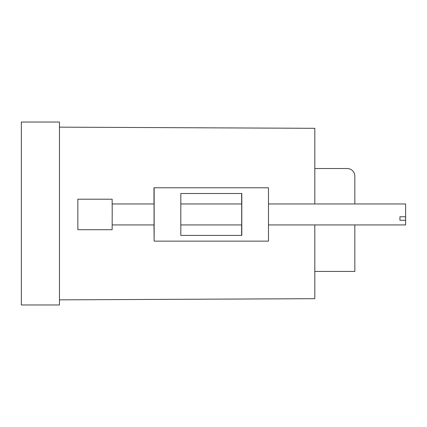<?xml version="1.0" encoding="UTF-8"?>
<svg xmlns="http://www.w3.org/2000/svg" width="427" height="427" viewBox="0 0 427 427"><rect width="100%" height="100%" fill="white"/><g stroke="black" fill="none" stroke-linecap="round" stroke-linejoin="round"><path stroke-width="0.64" d="M59.465 127.15L314.816 128.319L314.816 203.973M314.816 224.933L314.816 298.681L59.465 299.85M21.35 122.031L59.465 122.031L59.465 304.969L21.35 304.969L21.35 122.031M241.698 203.973L241.698 224.933M154.04 203.973L154.04 224.933M154.142 187.773L154.142 241.132L268.476 241.132L268.476 187.773L153.982 187.773L153.982 203.973M153.982 224.933L154.142 241.132M241.639 235.416L241.639 224.933M241.639 203.973L241.639 193.49M180.818 193.49L180.818 235.416L241.799 235.416L241.799 193.49L180.818 193.49M268.476 224.933L405.602 224.933L405.607 216.783M405.65 216.783L399.934 216.783L399.928 220.284L405.645 220.284L405.602 203.973L268.476 203.973M77.853 229.256L77.837 199.206L77.853 229.256M77.837 229.699L112.141 229.699L112.205 212.619L112.141 199.206L77.837 199.206M354.837 203.973L354.837 176.148A7.622 7.622 0 0 0 347.215 168.526L314.816 168.526M326.249 168.526L347.215 168.526L326.249 168.526M354.837 224.933L354.837 271.433L314.816 271.433M112.189 224.933L154.083 224.933M180.818 224.933L241.741 224.933M112.189 203.973L154.083 203.973M180.818 203.973L241.741 203.973"/></g></svg>
